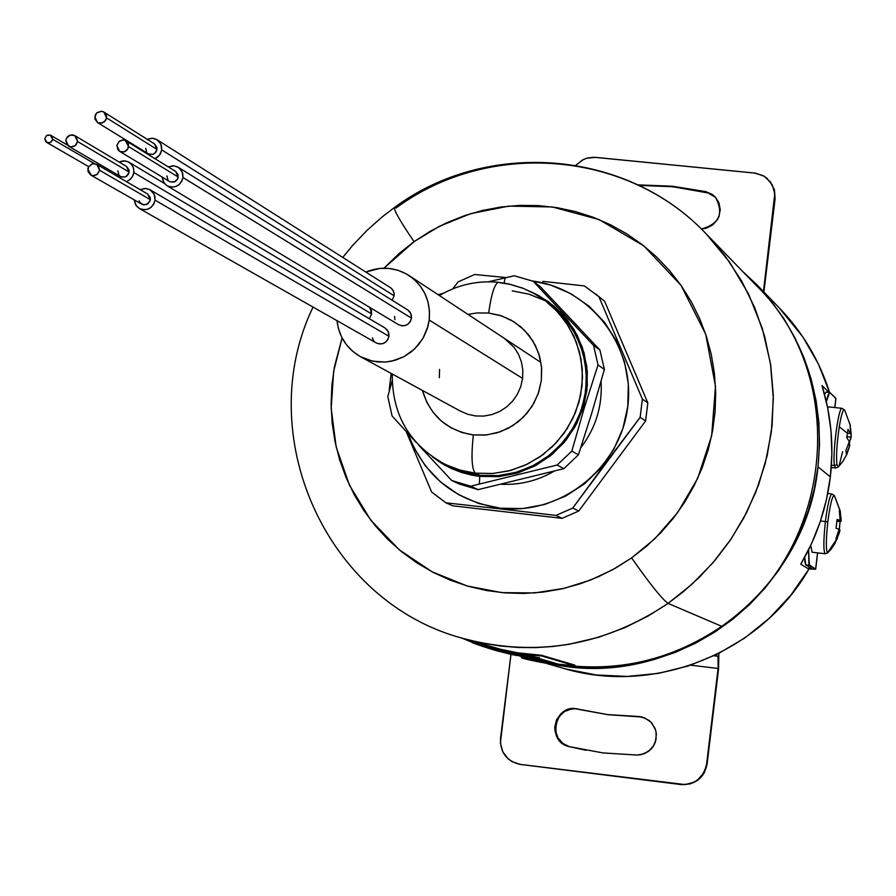 <?xml version="1.0" encoding="UTF-8"?>
<svg xmlns="http://www.w3.org/2000/svg" width="896" height="896" viewBox="0 0 896 896"><rect width="100%" height="100%" fill="white"/><g stroke="black" fill="none" stroke-linecap="round" stroke-linejoin="round"><path stroke-width="1.34" d="M371.616 313.902L369.779 307.418L371.392 310.565L371.616 313.902L369.376 318.763L371.616 313.902L133.851 172.536L371.616 313.902M119.056 161.997L123.379 160.832L127.725 161.582L131.029 163.822L133.291 167.406L133.93 171.662L133.19 175.112L130.816 178.83L127.21 181.317L129.819 179.749L132.518 176.523L133.851 172.536L133.605 168.392L131.813 164.718L128.755 162.075L124.891 160.877L119.056 161.997M390.275 287.515L392.426 289.464L393.904 292.432L394.128 295.781L392.19 300.272L394.128 295.781L394.139 293.709L393.109 290.472L390.891 287.941L157.102 139.742L160.877 144.088L161.717 149.901L394.128 295.781L161.717 149.901L161.459 145.757L159.667 142.083L156.598 139.44L152.734 138.242L147.123 139.261L152.219 138.197L157.102 139.742M97.496 122.539L148.96 154.235L152.958 154.37L156.162 151.794L156.99 149.43L154.459 143.875L156.856 147.168L156.99 149.43L106.568 117.88L156.99 149.43L154.795 153.362L152.79 154.426L148.198 153.843M94.797 116.715L96.79 112.885L101.562 111.272L103.947 112.101L106.568 117.88L106.434 115.528L103.678 111.944L101.483 111.261L97.093 112.616L95.547 114.453L94.931 119.067L97.686 122.651L102.189 123.099L105.818 120.154L106.568 117.88L104.597 121.71L99.837 123.334L97.462 122.517L94.797 116.715M167.059 185.763L398.586 324.699C405.093 327.141 409.405 324.957 411.51 318.158L410.782 313.421L407.646 309.882L178.282 167.283L182.123 171.651L182.986 177.52L411.51 318.158L182.986 177.52L182.728 173.365L180.925 169.691L177.856 167.037L173.981 165.827L168.258 166.88L173.365 165.782L178.282 167.283M175.638 171.427L178.114 174.776L177.531 179.222L174.037 182.056L170.24 181.877L175 181.664L177.419 179.402L178.248 177.038L128.654 146.619L127.277 149.8L125.261 151.435L122.797 152.096L119.56 151.29L116.838 145.432L118.003 149.89L119.739 151.39L124.264 151.85L127.893 148.893L128.509 144.256L125.754 140.672L123.547 139.978L119.146 141.333L116.838 145.432L119.504 141.064L122.741 139.955L125.216 140.414L128.654 146.619L178.248 177.038L175.672 171.45L126.011 140.829M384.899 327.891L387.262 329.963L388.741 332.942L388.965 336.302L155.064 200.178C152.499 208.51 147.258 211.277 139.339 208.51L135.677 204.915L134.198 199.909L136.326 205.89L139.395 208.544L143.259 209.765L147.347 209.362L151.021 207.402L153.731 204.176L155.064 200.178L154.818 196.022L153.014 192.338L149.946 189.694L146.082 188.474L140.134 189.65L145.208 188.429L150.147 189.806L154.146 194.197L155.064 200.178L388.965 336.302L387.89 339.539L385.717 342.104L382.738 343.661L379.434 343.974L376.286 342.966C382.682 345.218 386.926 343 388.965 336.302L388.192 331.464L384.922 327.914L150.192 189.829M429.206 320.04L522.592 378.426L429.206 320.04L427.93 326.502L422.811 338.643L414.613 348.958L403.995 356.664L391.754 361.144L385.325 362.062L372.478 361.155L360.472 356.698C346.752 348.701 338.923 336.694 337.008 320.678L338.397 328.474L341.6 336.997L346.394 344.691L352.61 351.254L359.99 356.44L368.278 360.035L377.138 361.917L386.243 361.984L395.226 360.259L403.749 356.787L411.477 351.725L418.118 345.24L423.416 337.59L427.157 329.078L429.206 320.04L429.475 310.811L427.963 301.75L424.715 293.216L419.877 285.522L413.638 278.981L406.224 273.829L397.925 270.267L389.066 268.43L379.982 268.397L365.848 272.037C381.024 265.966 395.461 267.165 409.158 275.61C424.144 286.395 430.83 301.202 429.206 320.04M90.686 175.011L92.882 175.706L97.283 174.362L99.579 170.251L96.992 174.586L93.834 175.728L91.381 175.347L87.797 169.064L88.659 166.622L92.736 163.699L96.79 164.349L99.579 170.251L98.426 165.805L94.494 163.61L92.176 163.845L88.558 166.79L87.931 171.416L90.686 175.011L142.464 204.568L146.406 204.613L149.901 201.286L150.338 199.696L147.638 194.029L150.203 197.434L150.338 199.696L99.579 170.251L150.338 199.696L148.131 203.627L143.898 204.926L140.123 202.81L139.149 200.805M52.651 139.261L94.405 163.598L52.651 139.261L51.89 136.304L50.736 135.307L47.746 135.016L46.368 135.755L44.834 138.477L46.57 135.598L50.31 135.106L52.651 139.261L52.349 140.37L49.93 142.677L46.704 142.408L44.834 138.477L45.595 141.434L48.205 142.89L51.128 141.994L52.651 139.261M68.589 146.205L65.811 140.314L66.954 144.76L70.874 146.944L75.275 145.589L77.571 141.501L76.216 144.648L74.222 146.283L70.952 146.955L68.589 146.205L121.229 176.915L125.182 176.982L128.318 174.395L129.136 172.066L126.493 166.432L74.827 135.643L77.571 141.501L129.136 172.066L77.571 141.501L76.418 137.054L74.682 135.565L70.179 135.106L66.562 138.051L65.811 140.314L67.166 137.166L69.171 135.52L72.464 134.87L74.827 135.643M162.075 177.005L164.226 183.243L167.294 185.898L171.17 187.107L175.258 186.704L178.942 184.744L181.653 181.518L182.986 177.52C180.342 185.965 175.011 188.709 167.014 185.73L163.43 182.045L162.075 177.005M168.022 180.163L166.902 175.896M140.862 149.307L140.885 149.99L140.862 149.307M155.019 158.704L157.685 157.114L160.384 153.888L161.717 149.901L159.522 155.198L155.008 158.704M146.787 152.555L145.667 148.288M407.59 309.848L409.808 311.83L411.286 314.81L411.51 318.158L410.446 321.373L408.262 323.96L405.283 325.528L401.968 325.83L398.541 324.677M394.845 319.704L394.61 316.355M373.789 340.816L372.31 337.837M113.232 173.947L113.03 172.189L113.232 173.947M126.47 166.421L129.002 169.803L129.136 172.066L126.941 175.986L124.936 177.061L120.613 176.624L118.944 175.179L117.835 170.912M542.774 281.366L556.595 282.856L542.774 281.366M584.394 285.936L556.595 282.856L584.394 285.936L598.864 296.632L584.394 285.936M452.827 505.826L445.906 502.824L500.416 508.917L555.99 515.413L562.094 518.336L578.738 511.045L572.757 508.066L606.088 462.493L640.147 417.312L645.602 420.997L647.819 402.886L642.376 399.067L598.864 296.632L604.621 301.224L647.819 402.886L642.376 399.067L640.147 417.312L645.602 420.997L578.738 511.045L572.757 508.066L555.99 515.413L562.094 518.336L452.827 505.826L445.906 502.824L500.416 508.917L500.483 508.234C455.258 501.11 424.413 476.179 407.938 433.462L413.571 447.026L425.286 465.819L440.462 481.891L458.528 494.626L478.789 503.53L500.483 508.234L522.76 508.547L544.757 504.459L565.645 496.093L584.573 483.784L600.824 468.003L613.749 449.366L622.854 428.602L627.782 406.504L628.331 383.958L624.501 361.827L616.448 340.984L604.498 322.224L589.109 306.253L570.898 293.709L550.57 285.04L532.594 281.008C591.808 288.702 636.35 347.962 627.536 408.386C619.562 468.922 560.056 515.536 500.483 508.234L500.416 508.917L555.99 515.413L572.757 508.066L640.147 417.312L642.376 399.067L598.864 296.632L604.621 301.224L595.515 293.854M506.296 277.592L474.656 274.49L458.102 281.893L452.771 288.848L458.102 281.893L474.656 274.49L506.285 277.592M445.906 502.824L431.581 491.971L445.906 502.824M389.222 389.782L391.194 373.43L389.222 389.782M406.19 431.547L431.581 491.971L406.19 431.547M505.165 277.85L504.123 283.058L505.165 277.85L488.331 281.792L514.237 275.778L533.232 281.266L514.237 275.778L505.165 277.85M547.826 296.923L533.232 281.266L540.086 286.429L599.928 350.034L604.374 369.421L591.954 412.451L578.413 454.821L563.864 468.664L478.094 489.642L470.691 486.192L451.718 480.514L459.267 483.997L478.094 489.642L470.691 486.192L557.166 465.024L571.85 451.069L584.382 407.624L598.035 364.952L593.555 345.397L533.232 281.266L540.086 286.429L599.928 350.034L593.555 345.397L598.035 364.952L604.374 369.421L591.954 412.451L578.413 454.821L571.85 451.069L557.166 465.024L563.864 468.664L478.094 489.642L459.267 483.997L451.718 480.514L470.691 486.192L557.166 465.024L563.864 468.664L578.413 454.821L571.85 451.069L584.382 407.624L598.035 364.952L604.374 369.421L599.928 350.034L593.555 345.397L547.826 296.923M479.774 476.403L479.338 483.918L479.774 476.403L498.501 476.65L517.014 473.178L534.565 466.122L550.48 455.762L564.144 442.478L575.03 426.787L582.691 409.315L586.846 390.734L587.328 371.762L584.125 353.147L577.382 335.608L567.347 319.816L554.422 306.376L539.112 295.803L531.44 292.018L548.162 301.493L562.587 314.216L574.123 329.683L582.299 347.256L586.768 366.206L587.328 385.773L583.957 405.126L576.8 423.472L566.138 440.059L552.418 454.171L536.211 465.248L518.202 472.819L499.117 476.594L479.774 476.403L472.427 475.283L461.664 472.517L451.315 468.496L441.538 463.277L432.454 456.926L444.483 465.002L461.53 472.472L479.774 476.403M545.171 300.709L529.178 294.235L512.243 290.842M501.514 484.254C520.162 485.083 537.656 480.749 554.008 471.251M580.754 447.787C595.784 428.053 602.549 405.888 601.07 381.293M579.253 327.891L573.171 321.406M436.195 459.402L443.979 463.814L454.955 468.496L463.557 471.061L475.339 473.166C471.733 469.19 471.072 456.445 473.346 434.93C447.205 430.685 430.226 415.845 422.408 390.421L426.81 402.293L433.093 412.35L441.235 420.941L450.912 427.728L461.754 432.454L473.346 434.93L485.251 435.064L497 432.846L508.144 428.355L518.246 421.758L526.926 413.314L533.826 403.357L538.698 392.258L541.341 380.464L541.666 368.413L539.65 356.586L535.382 345.442L529.021 335.395L520.822 326.838L511.112 320.107L500.248 315.437L488.656 313.029C491.344 294.09 494.603 283.842 498.422 282.296C494.603 283.842 491.344 294.09 488.656 313.029L501.85 315.974L514.013 321.821L524.541 330.299L532.896 340.973L538.653 353.315L541.52 366.699L541.341 380.464L538.138 393.904L532.056 406.336L523.41 417.144L512.624 425.768L500.27 431.794L486.954 434.896L473.346 434.93C471.072 456.445 471.733 469.19 475.339 473.166L460.253 470.176L445.894 464.755L462.795 471.766L479.898 475.362L497.56 475.675L515.032 472.651L531.72 466.39L547.019 457.117L560.392 445.144L571.368 430.898L579.555 414.882L584.674 397.667L586.533 379.848L585.077 362.074L580.35 344.949L572.544 329.101L561.926 315.056L544.69 300.216L557.805 312.01L568.467 326.133L576.318 342.07L581.067 359.274L582.523 377.149L580.664 395.058L575.523 412.362L567.28 428.456L556.248 442.781L542.808 454.81L527.419 464.139L510.653 470.434L493.091 473.469L475.339 473.166L479.898 475.362L475.339 473.166L492.139 473.547L508.805 470.915L524.81 465.36L539.65 457.05L552.866 446.242L564.032 433.283L572.779 418.566L578.85 402.584L582.042 385.818L582.266 368.805L579.499 352.094L573.866 336.202L565.51 321.619L554.736 308.829M499.251 282.587L509.69 284.278L523.163 288.355L532.773 292.723L544.69 300.216L535.696 294.325L522.782 288.154L509.085 284.01L498.49 282.296C477.411 280.336 457.722 284.749 439.387 295.534M488.656 313.029L476.784 312.95L468.037 314.418M504.269 338.307L514.114 347.357L518.493 354.278L521.427 361.973L522.816 370.126L522.592 378.426L520.766 386.557L517.406 394.195L512.646 401.061L506.677 406.885L499.71 411.432L492.027 414.534L483.93 416.069L475.731 415.979L467.734 414.277L460.253 411.029M439.342 377.686L439.578 369.41M553.739 307.182L566.53 320.466L576.453 336.09L583.128 353.45L586.286 371.862L585.805 390.622L581.694 409.002L574.123 426.283L563.36 441.795L549.842 454.933L534.094 465.192L516.734 472.17L498.434 475.597L479.898 475.362L461.854 471.475L450.24 466.827M415.99 442.254L392.101 415.99L387.789 396.547L392.157 380.744L387.789 396.547L392.101 415.99L416.002 442.254M418.432 444.898L451.718 480.514L418.432 444.898M443.386 293.261L438.11 294.694L443.386 293.261M779.173 307.787L802.962 337.098L818.406 364.078L829.584 392.414C819.325 360.282 802.603 332.17 779.43 308.067L757.232 285.141C804.429 336 824.678 396.57 817.992 466.872L830.357 476.851C833.93 445.715 831.163 415.285 822.024 385.582L829.024 392.358L822.024 385.582L827.68 407.87L830.984 430.674L831.88 453.757L830.357 476.851L817.992 466.872L814.274 488.869L808.416 510.429L800.475 531.339L790.53 551.387L778.669 570.371L765.027 588.101L749.728 604.408L732.928 619.125L714.784 632.106L695.509 643.227L675.259 652.389L654.259 659.501L632.699 664.485L610.814 667.318L588.806 667.957L566.888 666.411L554.187 664.496C675.819 689.674 806.042 592.827 817.992 466.872L819.526 444.64L818.888 422.408L816.054 400.4L811.093 378.829L804.037 357.896L794.954 337.814L783.955 318.774L771.142 300.955L756.65 284.547L742.381 271.163L757.232 285.141M565.891 669.021L596.299 674.979L627.346 676.446L658.37 673.389L688.722 665.829L717.741 653.946L744.834 637.952L769.395 618.195L790.899 595.078L808.898 569.117L809.155 566.944L808.898 569.117L800.778 564.211L811.552 543.626L820.142 522.032L826.426 499.699L830.357 476.851C826.56 507.965 816.704 537.085 800.778 564.211L808.898 569.117C760.603 653.218 653.946 695.755 563.181 668.259L547.154 663.656M515.648 653.845L515.066 653.621L515.648 653.845M559.664 664.474C618.083 672.683 672.101 659.971 721.717 626.326L668.058 603.389C661.909 598.965 649.757 583.8 631.624 557.906L612.73 569.677L590.363 580.138L564.301 588.302L534.61 592.939L501.805 592.626L467.006 585.939L431.995 571.76L399.123 549.696L370.899 520.318L349.496 485.285L336.19 447.048L331.184 408.285L333.648 371.358L342.093 337.971L334.477 366.598L331.89 385.347L331.117 404.242L332.17 423.102L335.037 441.75L339.696 459.995L346.114 477.691L354.222 494.637L363.944 510.698L375.211 525.694L387.901 539.504L401.912 551.981L417.088 563.002L433.306 572.454L450.419 580.238L468.238 586.286L486.618 590.542L505.355 592.928L524.294 593.454L543.234 592.077L562.005 588.84L580.395 583.733L598.248 576.834L615.384 568.198L631.624 557.906L646.8 546.056L660.789 532.762L673.422 518.157L684.589 502.387L694.176 485.61L702.083 467.992L708.243 449.691L712.589 430.92L715.086 411.835L715.702 392.627L714.437 373.509L711.312 354.648L706.35 336.235L699.608 318.45L691.163 301.459L681.094 285.443L669.502 270.536L656.51 256.894L642.242 244.642L626.83 233.89L610.445 224.739L593.242 217.28L575.378 211.568L557.032 207.67L538.384 205.598L519.602 205.386L500.875 207.021L482.373 210.482L464.274 215.746L446.746 222.746L429.946 231.414L414.053 241.674C400.702 222.04 394.128 210.694 394.341 207.626C394.128 210.694 400.702 222.04 414.053 241.674L439.32 226.318L470.803 213.618L508.794 206.102L552.418 206.976L599.01 219.554L643.854 245.907L681.094 285.443L705.701 334.253L715.49 386.288L711.682 435.613L697.738 478.229L677.667 512.534L654.842 538.72L631.624 557.906C649.757 583.8 661.909 598.965 668.058 603.389L683.67 591.45L699.429 577.192L714.997 560.347L729.971 540.658L743.792 517.955L755.81 492.162L765.274 463.366L771.378 431.883L773.326 398.272L770.437 363.35L762.238 328.205L748.563 294.056L729.646 262.203L706.093 233.778L725.346 256.29L741.675 281.086L754.813 307.832L764.568 336.101L770.762 365.456L773.282 395.45L772.094 425.611L767.211 455.482L758.688 484.579L746.659 512.445L731.326 538.664L712.902 562.8L691.712 584.483L668.058 603.389L721.717 626.326C833.683 552.194 850.741 377.272 756.392 285.611L706.093 233.778C626.651 149.43 486.909 138.824 394.374 207.57L382.133 216.944L366.766 230.608L352.587 245.504L342.787 257.421M395.976 208.074C488.432 139.541 627.122 149.99 706.093 233.778M414.053 241.674L399.19 253.422L383.981 268.184L414.053 241.674M668.058 603.389C604.173 646.061 535.864 657.754 463.131 638.445L481.869 643.037L500.349 646.005L518.414 647.494L535.931 647.606L552.776 646.509L568.882 644.325L598.651 637.291L625.061 627.558L648.122 616.011L668.058 603.389M834.322 495.477C832.25 495.746 830.088 504.549 827.826 521.898C825.944 539.526 825.843 549.83 827.534 552.798L836.573 539.358L835.923 538.91L839.104 529.234L836.046 528.259L837.088 519.4L840.146 520.397L839.317 510.283L839.978 510.563L834.322 495.477L840.246 510.989L839.496 511.258L840.246 510.989L841.075 521.091L840.246 510.989L839.317 510.283L840.146 520.397L837.088 519.4L836.046 528.259L839.104 529.234L835.923 538.91L836.573 539.358L827.534 552.798C825.843 549.83 825.944 539.526 827.826 521.898C830.088 504.549 832.25 495.746 834.322 495.477L840.235 510.922M831.97 493.976C829.819 495.13 827.635 504.314 825.395 521.539L827.826 521.898L825.395 521.539C827.602 504.538 829.774 495.342 831.914 493.976L834.546 495.734M820.49 520.99L825.395 521.539L820.49 520.99M827.534 552.798L830.872 549.528L835.173 543.021L839.339 532.818L840.034 529.906L838.981 529.782L840.034 529.984M840.123 521.629L836.998 521.181L840.123 521.629L839.216 529.816L840.123 521.629L841.075 521.091L837.032 520.632L841.086 521.136M836.875 539.571L840.034 529.906L836.875 539.571M837.066 520.05L840.146 520.397L837.066 520.05M825.574 553.694L825.317 553.75C823.346 551.51 823.368 540.77 825.395 521.539C823.39 540.579 823.346 551.309 825.272 553.75M810.678 545.518L812.157 552.25L825.317 553.75L828.195 552.653M841.512 408.565C837.894 410.76 832.373 455.246 834.456 465.539L836.909 464.744C836.046 456.154 836.83 443.498 839.272 426.765C836.83 443.498 836.046 456.154 836.909 464.744L838.544 466.76L842.822 461.406L846.978 454.037L849.867 445.245L846.44 454.093L845.891 450.542L849.318 441.683L846.709 437.461L847.538 433.395L839.272 426.765C841.198 415.195 842.901 409.539 844.368 409.797M849.307 445.032L849.744 440.944L849.307 445.032M831.253 467.533L835.554 468.014L834.456 465.539L831.421 465.203L834.456 465.539C832.227 454.496 838.566 406.571 842.005 408.33L844.637 410.088M842.005 408.33L828.856 406.907L827.725 408.072M849.766 440.91L848.893 440.675L849.744 440.944L851.144 437.17L846.888 436.699L851.144 437.17L850.517 427.93L851.2 434.84L850.696 439.141M850.035 424.323L850.606 433.597L847.997 429.363L850.606 433.597L847.56 433.261L850.606 433.597L850.035 424.323M848.277 445.077L849.867 445.245L848.277 445.077M850.438 425.678L844.67 410.144C843.192 408.61 841.389 414.142 839.272 426.765L847.538 433.395L846.709 437.461L849.318 441.683L845.891 450.542L846.44 454.093L849.867 445.245M847.538 433.395L847.997 429.363L847.538 433.395M836.909 464.744L834.456 465.539M842.576 451.73L839.104 465.83M642.219 717.035L608.126 714.728L580.821 709.778L608.126 714.728L641.95 716.968L649.018 720.418L651.874 723.173L655.626 730.15L656.365 734.07L655.402 741.966L653.744 745.595L648.424 751.453L641.234 754.656L637.302 755.059L602.896 752.92L569.117 746.592L585.637 750.221M607.589 714.594L574.65 708.635L567.336 709.766L560.986 713.653L556.573 719.701L554.781 726.992L554.96 730.766L557.446 737.834L559.664 740.869L565.611 745.326L569.117 746.592C545.362 741.563 554.803 702.554 578.166 709.128L607.589 714.594L637.358 716.408L607.589 714.594M715.714 197.501L705.846 191.632L715.49 197.243C724.069 213.528 719.331 224.101 701.288 228.973L706.104 228.256L712.533 225.064L717.371 219.766L718.973 216.541L720.261 209.541L718.872 202.608L715.008 196.728L712.309 194.454L705.846 191.632L677.656 187.253L658.358 185.651L638.982 185.394L672.706 186.715L709.677 193.245M769.888 181.272L774.424 189.739L775.118 198.654L763.459 291.57L774.794 193.648L772.363 185.08L766.808 178.147L763.101 175.65L754.555 173.051L595.56 157.36L586.723 158.222L582.568 159.936L575.837 165.256L583.352 159.533L587.787 157.931L594.003 157.259L755.832 173.208L764.165 176.266L770.661 182.291L773.998 189.19L775.118 198.654L774.413 189.706L770.09 181.53M638.187 184.89L672.213 186.2L705.846 191.632L672.213 186.2L638.187 184.89M775.118 198.654L763.885 292.006L775.118 198.654M715.456 197.232L712.757 194.958M717.998 656.275L713.944 655.782L717.998 656.275L718.122 668.472L690.682 665.179L718.122 668.472L706.619 764.042C703.517 778.019 694.882 784.84 680.725 784.504L681.206 784.582C695.363 784.918 703.987 778.109 707.09 764.131L703.786 772.755L697.872 779.71L694.019 782.174L685.283 784.616L519.691 764.322C506.475 760.928 500.091 752.293 500.517 738.427L510.944 654.517L500.394 742.997L502.746 751.766L508.222 758.934L511.885 761.566L520.374 764.422L680.725 784.504L520.968 764.512L681.206 784.582L690.245 783.91L698.342 779.789L701.635 776.608L704.256 772.845L707.09 764.131L718.581 668.64L706.619 764.042L718.368 666.198L718.267 656.611L715.165 655.2L717.998 656.275M641.592 716.901L637.358 716.408L644.661 717.875L650.854 722.053L654.987 728.325L656.062 731.954L656.062 739.502L653.195 746.48L650.821 749.403L644.616 753.592L637.302 755.059L602.896 752.92L569.117 746.592L562.99 743.501L558.018 737.946L555.531 730.89L555.352 727.115L557.144 719.824L559.059 716.587L564.536 711.525L571.502 708.96L575.21 708.77M578.458 709.195C555.184 703.002 546.101 741.731 569.677 746.693L585.906 750.277M718.838 653.397L718.581 668.64L718.838 653.397M519.994 764.366L520.968 764.512M826.336 392.168L824.555 394.374L826.112 392.045M826.37 401.71L829.64 392.426L827.994 395.181L826.37 401.71M811.675 568.478L808.954 568.635L811.675 568.478L805.806 564.906L804.989 562.453L804.72 557.267L805.806 564.906L809.379 565.32L808.595 549.819L808.909 564.536L815.685 569.218L808.92 568.971L815.64 569.251L817.544 552.866L815.606 569.128L809.379 565.32L805.806 564.906L811.675 568.478M835.845 398.597L834.781 407.546L835.878 398.339L829.909 392.549L835.89 398.552M526.12 656.902L526.299 655.715L527.766 655.973L522.883 655.278L524.339 655.704L522.883 655.278L522.682 656.477M522.861 655.446L516.107 653.654L530.477 656.029L525.37 654.539L541.464 655.917L574.84 665.762L554.277 663.768L559.384 664.44L539.403 658.627L559.384 664.44L574.84 665.762L574.874 665.146L541.509 655.267L541.464 655.917L574.84 665.762L574.874 665.146M503.037 649.97L503.608 650.194M509.992 652.635L511.269 653.094M473.984 641.581L494.043 647.886L517.552 652.803L541.509 655.267L541.464 655.917L525.37 654.539L489.216 647.226L466.682 639.475L480.39 644.493L502.6 650.642L534.654 656.454L527.778 655.883L532.739 656.69L527.778 655.883L527.61 657.059M511.795 654.226L514.584 654.763L511.078 654.024L511.336 652.747L514.114 653.285L511.336 652.747L512.053 652.96L511.806 654.17M479.125 643.384L478.374 643.138M489.474 647.304L511.302 652.949M511.706 654.203L494.323 650.037L511.448 654.517L502.477 652.221L502.79 650.966L509.253 652.546L508.984 653.733L509.253 652.546L511.269 653.128L495.354 648.984M497.661 649.645L500.046 650.328L497.661 649.645L497.325 650.888L499.699 651.571L500.046 650.328L502.746 651.112M512.008 653.139L512.859 653.386L512.008 653.139M512.669 654.338L512.893 653.206L516.074 653.856L515.435 655.01L512.658 654.405M492.419 646.901L496.44 648.502M502.118 649.869L500.55 649.253M509.622 652.658L508.805 652.366M499.05 648.816L501.245 649.667L499.05 648.816M495.723 648.077L493.931 647.338L495.723 648.077M522.525 656.701L546.112 661.08L547.389 661.45L547.21 662.704L545.933 662.334L546.112 661.08L547.389 661.45M522.402 656.69L546.112 661.08L545.933 662.334L521.528 657.776C524.216 659.019 535.091 661.326 554.154 664.709L552.899 664.339L553.067 663.096L554.322 663.466L554.154 664.709L554.322 663.466L553.067 663.096L547.277 662.245L553.067 663.096L552.899 664.339L536.558 661.472L530.197 659.971L542.058 661.942M522.67 656.555L533.344 658.19L527.598 657.16L530.32 657.317L515.883 654.931L524.171 656.757M536.446 658.661L526.109 656.992M521.349 656.499L515.883 654.931L516.107 653.654L521.573 655.222L521.394 656.186M527.598 657.16L539.37 658.963L539.504 657.675L532.739 656.69L539.504 657.675M530.869 657.485L534.509 657.754L530.869 657.485M524.182 656.667L524.339 655.704M478.139 643.742L477.154 644.078L478.195 644.414M475.194 642.712L474.835 643.675L472.181 642.656L474.925 643.44L472.181 642.656L472.539 641.738M483.605 645.534L483.246 646.587L474.835 643.675L477.075 644.314L477.378 643.474M494.67 650.104L483.246 646.587L490.202 648.816L490.571 647.618L490.202 648.816L492.195 649.398L492.565 648.189L492.195 649.398L494.67 650.104L495.04 648.894M478.419 643.832L478.128 644.616L480.558 645.31L477.96 644.605L483.258 646.565L483.448 645.49M480.558 645.31L480.805 644.638M515.626 653.946L514.181 653.453M471.318 641.984L461.776 638.053L471.318 641.984L471.565 641.379M472.349 642.219L471.386 641.816M511.448 654.517L514.248 654.931M494.323 650.037L496.261 650.586M516.578 655.603L512.646 654.472L516.578 655.603M513.128 654.886L511.784 654.595M505.77 653.016L504.448 652.702L505.77 653.016M497.493 650.25L494.917 649.275L497.504 650.238M502.522 652.053L499.834 651.112L502.522 652.053M509.701 652.68L508.861 652.378M502.197 649.88L500.651 649.275M492.509 646.923L496.541 648.525M528.92 659.613L545.933 662.334L521.528 657.776L551.544 664.35L530.197 659.971M164.427 183.501L129.035 162.243M154.459 143.875L103.947 112.101M540.859 362.432L409.158 275.61M147.638 194.029L96.79 164.349M67.021 144.838L50.803 135.352M88.637 166.645L46.704 142.408M376.242 342.944L139.35 208.51M460.723 411.286L360.472 356.698M169.523 181.507L119.594 151.301M392.269 374.013C391.978 415.117 409.853 445.368 445.894 464.755M313.04 307.082C251.608 434.414 325.618 602.246 463.131 638.445L504.504 650.384M831.914 493.976L827.736 493.506M841.086 521.102L841.042 517.653M835.554 468.014L838.41 466.906M580.541 709.71L581.101 709.845M826.067 392.034L829.629 392.426M815.685 569.206L817.622 552.877M834.859 407.557L835.934 398.485M521.517 657.765L521.741 656.566"/></g></svg>
